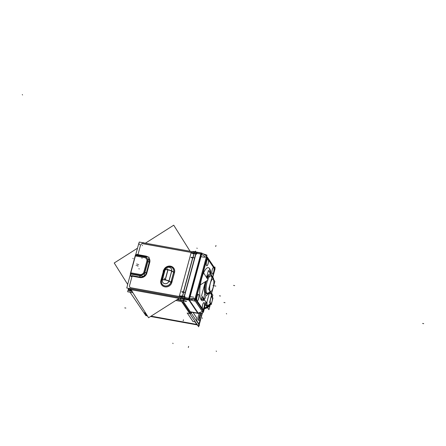 <?xml version="1.0" encoding="UTF-8"?>
<svg xmlns="http://www.w3.org/2000/svg" width="446" height="446" viewBox="0 0 446 446"><rect width="100%" height="100%" fill="white"/><g stroke="black" fill="none" stroke-linecap="round" stroke-linejoin="round"><path stroke-width="0.67" d="M190.682 313.677L182.604 301.708L190.682 313.677M191.25 313.176A1.444 0.418 100.2 0 0 191.367 312.813A1.444 0.418 100.2 0 1 191.25 313.176M191.412 312.663L191.529 312.228L191.412 312.663M196.658 317.82L196.747 320.78L198.459 323.311A2.169 0.63 100.2 0 0 199.49 322.012L200.009 320.105L199.49 322.012A2.169 0.63 100.2 0 1 198.459 323.311L196.747 320.78L196.658 317.82L193.068 312.501L196.658 317.82M201.586 314.296L201.871 313.098L201.586 314.296M200.198 316.147A2.955 0.859 100.2 0 0 200.499 313.131A2.955 0.859 100.2 0 1 200.198 316.147L199.602 318.355L200.198 316.147M199.061 319.743A2.955 0.859 100.2 0 0 199.602 318.355A2.955 0.859 100.2 0 1 198.197 320.122A2.955 0.859 100.2 0 1 198.28 316.404L198.883 314.196A2.955 0.859 100.2 0 1 199.217 313.22A2.955 0.859 100.2 0 0 198.883 314.196L198.28 316.404A2.955 0.859 100.2 0 0 198.414 320.284M176.973 299.706L180.959 300.431L176.973 299.706M146.567 315.333L144.855 312.808L146.567 315.333L147.141 315.439L146.567 315.333M189.673 313.493L187.281 313.064L192.984 321.505L195.03 321.873L196.736 324.404L151.083 316.153L196.736 324.404L195.03 321.873L192.984 321.505L187.281 313.064L189.673 313.493L187.13 313.036M182.581 296.216L184.142 296.495L182.581 296.216M182.392 292.314A1.728 0.474 15.2 0 1 183.518 292.175A1.728 0.474 15.2 0 0 182.431 292.476M185.229 292.481L183.674 292.197L182.592 296.172L183.674 292.197L185.229 292.481M194.707 257.894L195.788 253.925L194.707 257.894M184.226 296.467L185.307 292.492L184.226 296.467M195.71 253.908L194.149 253.629L193.073 257.598L194.149 253.629L195.71 253.908M192.873 253.746A1.728 0.474 15.2 0 1 193.999 253.601A1.728 0.474 15.2 0 0 192.912 253.902M193.057 257.643L194.618 257.927L193.057 257.643M181.204 300.169L183.875 299.695L181.204 300.169M179.381 295.927L182.18 296.434L179.381 295.927M192.343 253.261L191.039 253.027L192.343 253.261M130.862 275.951L130.689 274.034L130.862 275.951M130.873 272.835L130.667 273.588L130.873 272.835L139.972 274.48L130.873 272.835M135.461 255.943L135.668 255.173L144.772 256.801L135.673 255.157L135.461 255.943M136.197 254.867L136.66 254.61L136.197 254.867M130.868 276.035L132.172 275.695L139.916 277.094A5.391 4.945 -34 0 0 143.724 276.386A5.391 4.945 -34 0 1 139.916 277.094L139.871 277.512A5.765 5.285 -34 0 0 146.751 273.142L149.661 262.432A5.765 5.285 -34 0 0 148.852 258A5.765 5.285 -34 0 1 149.661 262.432L149.259 262.298A5.391 4.945 -34 0 0 148.724 258.474A5.391 4.945 -34 0 1 149.259 262.298L146.349 273.008L149.259 262.298L149.661 262.432L146.751 273.142L146.349 273.008A5.391 4.945 -34 0 1 143.885 276.291A5.391 4.945 -34 0 0 146.349 273.008L146.751 273.142A5.765 5.285 -34 0 1 139.871 277.512L139.916 277.094L132.172 275.695L132.127 276.113L139.871 277.512L132.127 276.113L132.172 275.695L130.868 276.035M130.65 273.638L139.754 275.282A4.181 3.836 -34 0 0 144.682 272.322A4.181 3.836 -34 0 1 139.754 275.282L130.65 273.638M144.749 272.11L147.659 261.401L144.749 272.11M147.71 261.183A4.181 3.836 -34 0 0 144.95 256.84A4.181 3.836 -34 0 1 147.71 261.183M144.443 257.565A3.317 3.044 146 0 1 146.45 258.808A3.317 3.044 -34 0 1 146.896 261.027A3.317 3.044 -34 0 0 144.554 257.604L135.456 255.959L144.554 257.604A3.317 3.044 -34 0 1 146.461 258.819A3.317 3.044 146 0 1 146.801 261.323M143.93 271.965L146.84 261.25L143.93 271.965M140.15 274.507A3.317 3.044 -34 0 0 143.868 272.171A3.317 3.044 -34 0 1 140.15 274.507M183.217 298.223L183.741 298.932L183.217 298.223M198.113 294.405A3.306 0.959 -79.8 0 0 196.926 297.053A3.306 0.959 -79.8 0 0 196.837 300.375L196 299.138L207.161 258.039L207.947 259.204L207.161 258.039L196 299.138L196.837 300.375A3.306 0.959 -79.8 0 1 197.149 296.194A3.306 0.959 -79.8 0 1 198.632 294.522A3.306 0.959 -79.8 0 1 198.615 298.368A3.306 0.959 -79.8 0 1 197.132 300.81A3.306 0.959 -79.8 0 0 198.615 298.368A3.306 0.959 -79.8 0 0 198.632 294.522A3.306 0.959 -79.8 0 0 198.147 294.388M202.456 311.431A1.444 1.321 -34 0 0 203.225 310.985A1.444 1.321 -34 0 1 202.456 311.431M195.61 299.801A1.444 1.321 146 0 1 194.891 300.208A1.444 1.321 146 0 0 195.61 299.801M206.515 265.593A3.306 0.959 -79.8 0 1 206.498 265.571A3.306 0.959 -79.8 0 1 206.392 262.293A3.306 0.959 -79.8 0 1 207.646 259.321M207.68 259.304A3.306 0.959 -79.8 0 1 207.998 259.277A3.306 0.959 -79.8 0 0 206.515 261.724A3.306 0.959 -79.8 0 0 206.498 265.571A3.356 0.976 100.2 0 0 206.559 265.654A3.356 0.976 100.2 0 0 208.176 263.491A3.356 0.976 100.2 0 0 208.187 259.332M203.755 302.683A3.306 0.959 -79.8 0 1 204.24 302.817A3.306 0.959 -79.8 0 0 202.752 304.49A3.306 0.959 -79.8 0 0 202.439 308.671L197.171 300.872L202.439 308.671A3.306 0.959 -79.8 0 1 202.529 305.354A3.306 0.959 -79.8 0 1 203.722 302.706M204.24 302.817A3.306 0.959 -79.8 0 1 204.223 306.664A3.306 0.959 -79.8 0 1 202.735 309.111A3.306 0.959 -79.8 0 0 204.223 306.664A3.306 0.959 -79.8 0 0 204.24 302.817M213.902 268.013A3.306 0.959 -79.8 0 1 213.612 272.116A3.306 0.959 -79.8 0 1 212.14 273.922A3.306 0.959 -79.8 0 0 213.612 272.116A3.306 0.959 -79.8 0 0 213.902 268.013M212.118 273.889A3.306 0.959 -79.8 0 1 212.101 273.866A3.306 0.959 -79.8 0 1 212.001 270.594A3.306 0.959 -79.8 0 1 213.255 267.622M213.283 267.6A3.306 0.959 -79.8 0 1 213.606 267.578A3.306 0.959 -79.8 0 0 212.118 270.02A3.306 0.959 -79.8 0 0 212.101 273.866M208.293 259.717A3.306 0.959 -79.8 0 1 208.003 263.82A3.306 0.959 -79.8 0 1 206.537 265.621A3.306 0.959 -79.8 0 0 208.003 263.82A3.306 0.959 -79.8 0 0 208.293 259.717M210.702 271.809L210.718 271.904A16.809 4.884 100.2 0 0 209.603 268.592A16.809 4.884 100.2 0 0 201.614 278.639A16.809 4.884 100.2 0 0 201.129 299.796A16.809 4.884 100.2 0 0 204.413 299.835A16.809 4.884 100.2 0 1 201.129 299.796A16.809 4.884 100.2 0 1 201.614 278.639A16.809 4.884 100.2 0 1 209.603 268.592L210.618 273.677M206.609 256.623L207 256.985M201.464 253.133L197.126 252.347M195.827 298.976A1.444 0.396 15.2 0 0 195.041 298.603L189.572 298.446A1.444 0.396 15.2 0 0 188.853 298.257L184.789 297.527L185.006 296.724L184.349 296.601L185.001 296.718L184.789 297.527L188.853 298.257L200.856 254.069L196.792 253.334L196.58 254.114L196.792 253.334L200.856 254.069L188.853 298.257A1.444 0.396 15.2 0 1 189.572 298.446L201.581 254.253L206.203 257.504L195.041 298.603L189.572 298.446L201.581 254.253L206.203 257.504L195.041 298.603A1.444 0.396 15.2 0 1 195.827 298.976A1.444 0.396 15.2 0 0 194.963 298.575M195.922 254.019L196.569 254.136L195.922 254.019M192.772 257.944L183.54 291.935L192.772 257.944M188.719 299.829L188.697 299.16L188.719 299.829M184.432 299.054L184.566 298.413L184.432 299.054M184.399 299.277L188.953 300.125L184.399 299.277M184.365 299.556A2.018 0.552 15.2 0 1 184.042 299.718L184.042 299.718A2.018 0.552 15.2 0 0 184.365 299.556A2.018 0.552 -164.8 0 1 184.36 299.595A2.018 0.552 -164.8 0 1 183.975 299.801M189.578 299.818L189.661 299.439L189.578 299.818M194.902 299.929A1.444 0.401 -88.9 0 0 194.997 299.489A1.444 0.401 -88.9 0 1 194.902 299.929M206.492 293.708A9.16 2.665 100.2 0 0 206.799 293.685A9.16 2.665 100.2 0 1 205.773 293.189A9.16 2.665 -79.8 0 1 206.175 281.164A9.16 2.665 -79.8 0 0 205.773 293.189A9.16 2.665 100.2 0 0 206.453 293.697M209.754 275.678A9.16 2.665 -79.8 0 1 210.033 275.801A9.16 2.665 -79.8 0 0 207.15 278.466A9.16 2.665 -79.8 0 1 209.715 275.673M204.853 293.574A10.821 3.144 -79.8 0 1 205.545 281.565A10.821 3.144 -79.8 0 0 204.853 293.574L204.301 295.609L204.853 293.574M206.766 277.847A10.821 3.144 -79.8 0 1 210.813 274.641A10.821 3.144 100.2 0 1 211.398 276.13A10.821 3.144 100.2 0 0 210.813 274.641A10.821 3.144 -79.8 0 0 206.766 277.847M208.193 293.858A10.821 3.144 100.2 0 1 206.013 295.291A10.821 3.144 100.2 0 0 208.193 293.858A10.698 3.111 -79.8 0 1 205.294 294.388M201.375 300.113L201.904 299.45L201.586 299.244L202.15 296.478L201.129 299.796M207.251 306.803A7.532 2.191 100.2 0 0 209.826 305.109A7.532 2.191 100.2 0 1 207.251 306.803A7.532 2.191 -79.8 0 1 206.615 303.074A7.532 2.191 -79.8 0 0 207.251 306.803A7.532 2.191 100.2 0 0 209.826 305.109A7.532 2.191 100.2 0 1 208.717 306.826A7.532 2.191 100.2 0 1 207.251 306.803A7.532 2.191 -79.8 0 1 206.615 303.074L201.581 295.642L205.377 281.671M211.226 293.15A7.532 2.191 100.2 0 1 211.638 295.09A7.532 2.191 100.2 0 0 211.047 292.821A7.532 2.191 -79.8 0 0 210.841 292.587A7.532 2.191 -79.8 0 1 211.047 292.821A7.532 2.191 100.2 0 1 211.198 293.094M207.429 306.14A6.813 1.979 -79.8 0 1 206.877 302.093A6.813 1.979 -79.8 0 0 207.429 306.14A6.813 1.979 100.2 0 0 207.936 306.519A6.813 1.979 100.2 0 0 209.09 305.772A6.813 1.979 100.2 0 1 207.429 306.14A6.813 1.979 100.2 0 0 209.09 305.772A6.813 1.979 100.2 0 1 207.429 306.14A6.813 1.979 -79.8 0 1 206.877 302.093A6.813 1.979 -79.8 0 0 207.429 306.14M209.062 294.053A6.813 1.979 -79.8 0 1 209.419 293.591A6.813 1.979 -79.8 0 0 209.062 294.053A6.813 1.979 -79.8 0 1 209.419 293.591A6.813 1.979 -79.8 0 0 209.062 294.053M210.272 293.094A6.813 1.979 -79.8 0 1 210.869 293.485A6.813 1.979 100.2 0 1 211.181 294.215A6.813 1.979 100.2 0 0 210.869 293.485A6.813 1.979 -79.8 0 0 210.272 293.094A6.813 1.979 -79.8 0 1 210.361 293.106A6.813 1.979 -79.8 0 1 210.869 293.485A6.813 1.979 100.2 0 1 211.181 294.215A6.813 1.979 100.2 0 0 210.869 293.485A6.813 1.979 -79.8 0 0 210.272 293.094A6.813 1.979 -79.8 0 1 210.4 293.111A6.813 1.979 -79.8 0 1 210.997 293.646M207.474 305.967A6.634 1.929 -79.8 0 1 206.955 301.819A6.634 1.929 -79.8 0 0 207.474 305.967A6.634 1.929 -79.8 0 1 206.955 301.819A6.634 1.929 -79.8 0 0 207.474 305.967A6.634 1.929 100.2 0 0 207.97 306.341A6.634 1.929 100.2 0 0 208.533 306.185L210.752 304.021L208.46 306.229M210.819 293.658A6.634 1.929 -79.8 0 0 208.99 294.327A6.634 1.929 -79.8 0 1 210.819 293.658A6.634 1.929 -79.8 0 0 208.99 294.327A6.634 1.929 -79.8 0 1 210.328 293.284M210.345 293.29A6.634 1.929 -79.8 0 1 210.802 293.63L212.274 297.047L211.393 294.589A8.937 8.022 151.9 0 1 212.157 296.88M212.419 298.123A3.406 0.992 100.2 0 1 211.594 302.594A3.406 0.992 100.2 0 1 210.428 303.364A3.406 0.992 -79.8 0 1 210.523 299.071A3.406 0.992 -79.8 0 1 212.145 297.036A3.406 0.992 100.2 0 1 212.413 298.062M130.823 290.759L128.621 290.357L129.1 288.584L128.621 290.357L130.823 290.759M199.089 325.251L198.665 326.807L180.925 300.543M199.178 324.917L202.395 313.081M129.139 288.634L128.749 290.078M199.981 314.235L199.301 316.744M199.892 314.558A2.955 0.859 -79.8 0 1 200.405 313.131M201.52 313.103A2.955 0.859 -79.8 0 1 201.207 316.509M200.616 318.695L201.297 316.192M200.706 318.372A2.955 0.859 -79.8 0 1 199.474 320.479A2.955 0.859 -79.8 0 1 199.384 316.426M128.576 288.345L127.645 291.773L132.886 292.721L127.64 291.773L128.571 288.345M182.648 301.719L175.769 300.476L182.648 301.719M147.442 315.913L145.859 315.629L130.042 292.208M150.564 316.476L199.451 325.318L182.553 300.292L177.491 299.377M128.961 290.608L131.893 291.138M191.557 312.691A1.444 0.418 -79.8 0 1 191.351 313.326M191.379 313.365L191.68 312.256L191.379 313.365M180.769 295.843L184.332 296.484M182.782 291.991A1.728 0.474 15.2 0 1 183.864 292.08M181.633 296.3A1.728 0.474 15.2 0 1 182.693 296.395M185.425 292.464L181.862 291.823M183.93 297.276L195.961 252.988L183.93 297.276M195.9 253.897L192.338 253.25M193.263 253.417A1.728 0.474 15.2 0 1 194.345 253.506M191.925 257.766A1.728 0.474 15.2 0 1 193.174 257.821M191.245 257.27L194.813 257.916M182.197 297.042L194.233 252.748L196.168 253.099L184.137 297.387L196.168 253.099L194.233 252.748L182.197 297.042L184.137 297.387L182.197 297.042M139.241 242.061L194.25 252.001L139.241 242.061L138.845 243.516L139.241 242.061M127.495 285.295L126.753 288.016L183.317 298.24L126.753 288.016L127.495 285.295M164.318 270.348L161.519 280.651L160.822 280.673L163.621 270.365L164.318 270.348M164.195 270.839A4.962 4.549 146 0 1 170.188 266.78A4.962 4.549 146 0 1 173.522 272.523M163.487 270.906A5.82 5.335 146 0 1 170.517 266.15A5.82 5.335 146 0 1 174.425 272.88M170.863 282.34L173.667 272.038L174.581 272.344L171.777 282.652L170.863 282.34M170.985 281.855A4.962 4.549 146 0 1 164.992 285.908A4.962 4.549 146 0 1 161.658 280.166M171.916 282.112A5.82 5.335 146 0 1 164.886 286.862A5.82 5.335 146 0 1 160.978 280.138M168.973 280.829A3.462 3.172 146 0 1 164.791 283.656A3.462 3.172 146 0 1 162.467 279.653M164.279 270.376L165.154 269.746L162.35 280.049L161.48 280.685M164.228 270.577L165.098 269.942A3.462 3.172 146 0 1 169.329 267.338A3.462 3.172 146 0 1 171.554 271.324M170.957 282.396L168.872 281.231L171.671 270.923L173.756 272.088M168.973 281.287L171.777 270.984A4.042 1.104 -164.8 0 0 167.897 269.674L165.092 279.976A4.042 1.104 -164.8 0 1 168.973 281.287M165.109 269.774L162.311 280.082A4.042 1.104 15.2 0 1 165.254 280.01L168.053 269.702A4.042 1.104 15.2 0 0 165.109 269.774M132.027 291.355L129.362 290.876L129.463 290.513M177.357 299.467L186.294 301.083M131.314 291.489L129.942 289.454L180.329 298.564M182.893 300.816L186.461 301.457M128.994 288.423A3.607 3.306 146 0 0 129.881 289.248A3.607 3.306 146 0 1 128.994 288.423A3.607 3.306 -34 0 0 129.875 289.22M139.682 244.754L138.795 243.444L127.444 285.223M138.026 254.415L137.831 254.989M145.68 256.411L137.624 254.95L137.808 254.599L145.859 256.054L145.68 256.411M145.363 256.355A5.363 4.917 146 0 1 146.756 256.773M148.713 258.513A5.363 4.917 146 0 1 149.176 262.426M145.53 255.998A5.837 5.352 146 0 1 147.927 256.985M148.88 257.916A5.837 5.352 146 0 1 149.678 262.61M146.249 273.197L149.276 262.053L149.789 262.226L146.762 273.37L146.249 273.197M146.349 272.824A5.363 4.917 146 0 1 143.907 276.213M143.64 276.375A5.363 4.917 146 0 1 139.749 277.016M146.862 272.985A5.837 5.352 146 0 1 139.676 277.546M132.01 275.617L140.066 277.072L140.005 277.607L131.955 276.152L132.01 275.617M131.007 276.643L132.072 276.347L132.217 275.656M130.466 273.549L139.933 275.26M139.972 275.712L140.1 277.122M135.512 254.738L149.075 257.191L143.852 276.409L130.293 273.961L135.512 254.738M130.672 272.779L140.139 274.491M144.721 257.615L135.255 255.904M143.857 272.155L146.885 261.01M143.941 271.843A3.317 3.044 146 0 1 139.86 274.435M144.933 256.846L135.467 255.14M144.627 256.796A4.148 3.802 146 0 1 147.576 261.49M146.338 273.247L144.643 272.3L147.671 261.155L149.365 262.109M144.733 271.965A4.148 3.802 146 0 1 139.626 275.204M193.988 252.954L142.001 243.555M142.72 242.652A1.444 0.418 100.2 0 0 142.597 242.546A1.444 0.418 100.2 0 0 142.413 242.63M196.324 252.035A1.734 0.474 15.2 0 0 194.779 251.55L194.651 252.018M190.916 252.966L193.363 253.412M182.185 296.4L179.259 295.871M183.908 299.751L181.132 300.247M183.808 299.768A1.734 0.474 -164.8 0 0 184.142 299.595A1.734 0.474 -164.8 0 0 182.007 298.552L182.163 297.978M182.024 297.008L130.031 287.614M129.858 288.579A1.444 0.418 100.2 0 0 129.987 289.515M203.304 272.333L208.087 279.954L199.808 285.211M179.052 298.385L148.585 317.736L130.99 289.699M189.985 251.115L173.728 225.202L145.563 243.081M137.585 248.149L114.226 262.984L127.718 284.481M181.126 300.844L189.505 313.243M193.815 297.226L190.169 296.568M196.965 300.637A3.356 0.976 100.2 0 0 197.026 300.738A3.356 0.976 100.2 0 0 198.643 298.575A3.356 0.976 100.2 0 0 198.654 294.416M195.866 298.837L195.866 298.837A1.444 1.321 146 0 1 194.779 299.974M203.376 311.208A1.444 1.321 146 0 1 202.417 311.687M206.007 302.193L203.51 311.403L195.621 299.734L207.234 256.996L215.117 268.665L212.859 276.988M206.989 257.894L206.989 257.894A1.444 1.321 -34 0 0 206.593 256.489M213.885 267.767A3.356 0.976 100.2 0 0 213.316 267.578A3.356 0.976 100.2 0 0 212.034 270.638A3.356 0.976 100.2 0 0 212.162 273.95A3.356 0.976 100.2 0 0 212.196 273.989M212.101 273.85A3.356 0.976 100.2 0 0 212.162 273.95A3.356 0.976 100.2 0 0 213.779 271.787A3.356 0.976 100.2 0 0 213.79 267.628M208.282 259.472A3.356 0.976 100.2 0 0 207.713 259.282A3.356 0.976 100.2 0 0 206.426 262.337A3.356 0.976 100.2 0 0 206.559 265.654A3.356 0.976 100.2 0 0 206.593 265.693M201.637 253.311A1.444 0.295 -71.4 0 0 201.564 253.15A1.444 0.418 100.2 0 0 201.525 253.144A1.444 0.418 100.2 0 0 201.336 253.233M201.932 253.412A1.444 0.295 -71.4 0 0 201.86 253.25L201.564 253.15M192.867 251.41L201.687 253.038M197.043 252.391A1.444 0.418 100.2 0 0 196.937 252.313A1.444 0.418 100.2 0 0 196.753 252.397M200.979 254.125A1.444 0.379 11.9 0 1 201.581 254.253A1.444 0.396 15.2 0 0 200.99 254.092A1.444 0.396 15.2 0 1 201.581 254.253M202.713 312.652L203.203 312.574L194.094 299.082L189.165 299.885A1.444 0.295 -71.4 0 0 189.416 299.355L189.611 298.608M189.667 298.413L201.637 254.337M201.692 254.142L201.893 253.395A1.444 0.396 -164.8 0 0 201.018 253.172L188.535 299.132A1.444 0.396 -164.8 0 1 189.411 299.355A1.444 0.295 -71.4 0 1 189.149 299.879L198.28 313.371L199.63 313.153M193.859 253.428L194.261 251.951L201.23 253.211L188.747 299.166L181.778 297.906L182.213 296.317M192.689 257.743L183.384 292.002M188.792 299.177A1.444 0.418 100.2 0 0 188.814 299.846M184.198 298.346A1.444 0.418 100.2 0 0 184.22 299.021M189.489 299.383A1.444 0.295 108.6 0 1 189.249 299.868M189.199 299.288A1.444 0.295 108.6 0 1 188.887 299.879M181.137 299.768L180.134 298.279L188.926 299.868L198.074 313.41L190.481 312.038M189.344 299.851L189.344 299.851A1.444 1.321 146 0 1 188.937 299.885M198.453 313.343A1.444 1.321 146 0 1 198.052 313.371M195.097 299.528A1.444 0.401 91.1 0 1 195.025 299.879M189.561 299.405A1.444 0.401 91.1 0 1 189.466 299.835M206.966 255.106L201.72 253.339L189.232 299.294L194.478 301.067L206.966 255.106M195.794 299.985L195.794 299.985A1.444 0.396 -164.8 0 0 194.74 299.4M207.401 257.247A1.444 0.396 -164.8 0 0 206.353 256.656M203.025 311.486L202.595 313.075L198.609 313.176M214.794 268.18L215.078 267.115L214.091 267.143M203.337 311.146L203.337 311.152A1.444 0.396 15.2 0 1 203.387 311.314A1.444 0.396 15.2 0 1 203.064 311.464M206.543 256.45L205.924 255.536L201.871 253.111M201.542 253.15L201.43 252.982A1.444 1.321 -34 0 1 202.016 253.2L202.166 253.423M184.07 299.784L181.472 300.23M185.062 296.707L184.12 296.54M185.029 296.623L184.365 299.589M204.658 257.32L201.007 256.662M210.111 275.818A9.16 2.665 100.2 0 0 209.793 275.684A9.16 2.665 100.2 0 0 207.2 278.544M206.275 281.103A9.16 2.665 100.2 0 0 205.985 293.373M205.729 292.994A9.16 2.665 100.2 0 0 206.531 293.713A9.16 2.665 100.2 0 0 206.877 293.702M206.609 303.085L209.163 293.685M213.389 278.142L208.433 270.438L206.52 277.462M209.364 268.275L210.44 273.409M210.679 274.558A10.698 3.111 -79.8 0 1 211.393 276.124M202.986 297.716A3.462 1.009 100.2 0 0 203.527 299.745A3.462 1.009 100.2 0 0 203.616 299.745M209.832 268.971L210.774 273.9M205.595 294.828A10.698 3.111 -79.8 0 1 205.662 281.493M206.827 277.947A10.698 3.111 -79.8 0 1 210.98 275.004M192.823 257.933L191.05 257.61M183.579 291.946L181.806 291.623M196.63 254.125L195.688 253.952M196.552 254.192L197.138 252.564M202.573 308.939A3.356 0.976 100.2 0 0 202.635 309.039A3.356 0.976 100.2 0 0 204.246 306.87A3.356 0.976 100.2 0 0 204.262 302.717M204.357 302.856A3.356 0.976 100.2 0 0 203.783 302.667A3.356 0.976 100.2 0 0 202.501 305.722A3.356 0.976 100.2 0 0 202.635 309.039A3.356 0.976 100.2 0 0 202.668 309.078M198.749 294.555A3.356 0.976 100.2 0 0 198.18 294.366A3.356 0.976 100.2 0 0 196.898 297.426A3.356 0.976 100.2 0 0 197.026 300.738A3.356 0.976 100.2 0 0 197.06 300.777M205.69 292.916L206.71 293.106A9.087 2.643 -79.8 0 0 207.507 293.814L206.214 293.579M205.913 293.29L206.966 293.479A9.087 2.643 -79.8 0 1 207.585 280.272M207.842 279.564A9.087 2.643 -79.8 0 1 210.741 275.929A9.087 2.643 -79.8 0 1 210.774 275.935M206.844 293.457A2.838 2.648 -41.3 0 0 210.205 291.506M210.596 275.907L213.255 277.869A2.838 2.548 151.9 0 1 213.483 279.441M212.697 277.066A2.838 2.648 138.7 0 1 213.3 279.168M206.587 293.078A2.838 2.548 -28.1 0 0 210.021 291.232M211.95 277.172L214.849 281.465L211.571 293.529L208.672 289.231L211.95 277.172M203.214 311.436L203.504 311.86L204.307 308.9L203.504 311.86L203.214 311.436M204.324 308.403A6.813 6.356 -41.3 0 0 207.178 307.088M207.429 306.887A7.459 2.169 -79.8 0 1 206.704 302.745M210.819 292.615A7.459 2.169 -79.8 0 1 211.187 293.067M204.452 307.918A6.813 6.121 -28.1 0 0 206.961 306.77M210.975 292.76A7.459 2.169 -79.8 0 1 211.253 293.212A7.459 2.169 -79.8 0 1 211.672 295.157M209.882 305.053A7.459 2.169 -79.8 0 1 208.806 306.737A7.459 2.169 -79.8 0 1 207.223 306.575M211.638 293.301L212.87 295.135L212.329 297.131M206.035 302.232L205.422 304.49L208.923 309.675L210.3 304.601M210.807 293.362A6.813 1.979 -79.8 0 1 211.253 294.338M209.202 305.677A6.813 1.979 -79.8 0 1 207.975 306.525A6.813 1.979 -79.8 0 1 207.379 305.989M207.568 306.274A6.813 1.979 -79.8 0 1 206.933 301.897M209.029 294.176A6.813 1.979 -79.8 0 1 209.497 293.557M210.763 293.535A6.634 1.929 -79.8 0 1 211.014 293.942M208.84 305.962A6.634 1.929 -79.8 0 1 208.009 306.346A6.634 1.929 -79.8 0 1 207.423 305.828M207.613 306.101A6.634 1.929 -79.8 0 1 207.011 301.608M208.951 294.46A6.634 1.929 -79.8 0 1 210.367 293.295A6.634 1.929 -79.8 0 1 210.952 293.814M207.596 306.079A8.937 8.335 -41.3 0 0 210.412 303.514M210.523 303.364A3.334 0.97 -79.8 0 1 210.568 299.104A3.334 0.97 -79.8 0 1 212.201 297.187M210.679 293.468A8.937 8.335 138.7 0 1 212.056 296.724M207.318 305.856A8.937 8.022 -28.1 0 0 210.311 303.369M212.106 297.047A3.334 0.97 -79.8 0 1 212.424 298.184A3.334 0.97 -79.8 0 1 211.649 302.483A3.334 0.97 -79.8 0 1 210.428 303.224M211.387 295.737L212.971 298.079L211.187 304.663L209.603 302.316L211.387 295.737M197.712 313.092L188.953 300.125L197.712 313.092M145.569 312.936L144.482 312.735M199.719 315.199L200.611 315.361M199.156 317.418L200.009 317.574M188.323 347.467L188.613 346.414M234.657 285.607L233.587 285.412M124.774 307.879L125.844 308.069M195.376 321.94L192.834 321.477M183.713 292.046L182.542 296.361M194.194 253.479L193.018 257.794M216.182 351.041L216.433 351.415M226.367 313.544L226.624 313.923M22.556 94.959L22.3 94.585M172.803 343.197L173.054 343.576M142.018 243.488L143.077 243.678A2.163 1.985 -34 0 0 140.496 245.322L140.546 245.133M182.001 297.075L131.068 287.871A2.163 1.985 146 0 1 129.58 285.49L132.066 276.342L129.58 285.49A2.163 1.985 146 0 0 131.068 287.871L182.001 297.075M163.637 270.577L160.945 280.484A5.748 5.268 -34 0 0 164.909 286.8A5.748 5.268 -34 0 0 171.766 282.441L174.458 272.534A5.748 5.268 -34 0 0 170.495 266.217A5.748 5.268 -34 0 0 163.637 270.577L164.245 270.56L161.552 280.473L160.945 280.484A5.748 5.268 -34 0 0 164.909 286.8A5.748 5.268 -34 0 0 171.766 282.441L170.963 282.173L173.656 272.261A4.995 4.583 -34 0 0 170.316 266.792A4.995 4.583 -34 0 0 164.306 270.36A4.995 4.583 -34 0 1 170.316 266.792A4.995 4.583 -34 0 1 173.656 272.261L174.458 272.534A5.748 5.268 -34 0 0 170.495 266.217A5.748 5.268 -34 0 0 163.637 270.577L160.945 280.484L161.552 280.473L164.245 270.56L163.637 270.577M161.508 280.662A4.995 4.583 -34 0 0 165.098 285.975A4.995 4.583 -34 0 0 170.963 282.173L173.656 272.261L171.665 271.146L174.458 272.534L171.766 282.441L170.963 282.173L168.973 281.058L171.665 271.146A4.042 1.104 15.2 0 0 167.919 269.886A4.042 1.104 -164.8 0 0 165.076 269.958L162.383 279.865L161.569 280.456L162.383 279.865A4.042 1.104 -164.8 0 1 165.226 279.793A4.042 1.104 15.2 0 1 168.973 281.058L170.963 282.173A4.995 4.583 -34 0 1 165.098 285.975A4.995 4.583 -34 0 1 161.508 280.662M162.338 280.06A3.496 3.206 -34 0 0 164.797 283.706A3.496 3.206 -34 0 0 168.911 281.253A3.496 3.206 -34 0 1 164.797 283.706A3.496 3.206 -34 0 1 162.338 280.06M171.716 270.945A3.496 3.206 -34 0 0 169.257 267.305A3.496 3.206 -34 0 0 165.143 269.752A3.496 3.206 -34 0 1 169.257 267.305A3.496 3.206 -34 0 1 171.716 270.945M169.028 281.091A4.042 1.104 -164.8 0 0 165.226 279.793L167.919 269.886A4.042 1.104 -164.8 0 0 165.076 269.958L163.57 270.566M180.351 298.603L131.029 289.688L132.351 291.639L131.029 289.688L180.351 298.603L129.97 289.493M131.007 289.649A1.444 0.418 -79.8 0 1 130.918 288.768A1.444 0.418 -79.8 0 0 131.007 289.649M142.597 242.546L143.657 242.735A1.444 0.418 -79.8 0 0 143.473 242.825A1.444 0.418 -79.8 0 1 143.763 242.819M137.948 254.699L137.803 254.973L145.547 256.372L145.686 256.099L145.547 256.372L137.803 254.973L137.948 254.699L145.686 256.099A5.765 5.285 -34 0 1 147.765 256.957A5.765 5.285 -34 0 0 145.686 256.099L137.948 254.699M146.818 256.785A5.391 4.945 -34 0 0 145.725 256.411A5.391 4.945 -34 0 1 146.818 256.785M147.894 261.529L149.22 262.27L147.894 261.529M144.983 272.244L146.305 272.985L144.983 272.244M139.788 275.678L139.91 277.044L139.788 275.678M179.392 295.899L191.039 253.027L179.392 295.899M163.442 270.293L163.158 271.346M163.693 270.376L160.889 280.685M171.571 282.156L171.861 281.103M171.71 282.641L174.514 272.333M170.918 282.145L171.833 282.452M164.323 278.46L164.072 278.081M171.013 282.201L168.922 281.03M167.016 268.548L166.765 268.174M165.053 269.975A4.042 1.104 15.2 0 1 167.919 269.886A4.042 1.104 15.2 0 1 171.665 271.146L168.973 281.058A4.042 1.104 15.2 0 0 165.226 279.793A4.042 1.104 -164.8 0 0 162.383 279.865L165.076 269.958L164.262 270.549M132.902 258.362L133.159 258.736L132.902 258.362M142.53 245.69L142.28 245.311M137.847 254.555L136.783 254.359M145.842 256.127L137.792 254.672M146.656 273.002L146.94 271.949M146.695 273.359L149.722 262.215M132.033 275.974L133.098 276.163M131.971 276.085L140.022 277.54M142.101 258.29L141.845 257.916M139.191 269.005L138.935 268.626M195.365 251.683L195.51 251.148M137.546 265.236L137.29 264.863M167.663 269.501L167.406 269.128M164.97 279.413L164.719 279.034M137.156 264.171L136.9 263.798M138.673 264.768L138.416 264.394M137.931 266.29L137.675 265.916M136.415 265.693L136.158 265.314M202.774 309.167L203.577 310.355L205.857 301.97L203.577 310.355L202.774 309.167M194.869 300.236L202.345 311.453L198.197 313.098L189.439 300.125L191.836 300.175L189.333 300.125A1.444 1.321 -34 0 1 189.115 300.141A1.444 1.321 -34 0 0 189.316 300.141M210.969 274.195A16.809 4.884 100.2 0 0 209.603 268.592M213.556 267.505L208.433 259.918L213.556 267.505M214.743 269.261L214.035 268.219L214.743 269.261L212.703 276.765L214.743 269.261M206.994 257.877A1.444 0.396 -164.8 0 0 206.203 257.504A1.444 0.396 -164.8 0 1 206.994 257.877A1.444 0.396 -164.8 0 0 206.13 257.481M188.976 299.885A1.444 0.295 -71.4 0 0 189.271 299.311A1.444 0.295 -71.4 0 1 188.976 299.885M190.303 311.776L197.606 313.098L190.303 311.776M204.062 299.316A3.462 1.009 -79.8 0 1 202.908 297.61A3.462 1.009 -79.8 0 0 203.454 299.729L201.586 299.244L203.27 299.55M205.461 297.326A2.598 0.753 -79.8 0 1 204.229 298.881A2.598 0.753 -79.8 0 1 204.301 295.609A2.598 0.753 -79.8 0 0 204.229 298.881A2.598 0.753 -79.8 0 0 205.461 297.326L206.013 295.291L205.461 297.326M202.495 311.676L194.724 300.175M207.016 258.663L207.652 259.115M201.503 254.231L201.798 254.326M200.951 254.086L196.357 253.256M183.172 320.836L183.457 319.776M189.333 299.333L201.821 253.373M188.903 300.091L184.31 299.26M189.79 298.519L189.5 298.419M202.49 318.288L202.239 317.914M198.375 313.354L189.26 299.868M194.818 299.422L206.426 256.684M203.214 309.714L203.928 309.435M198.119 313.131L202.428 311.42M215.975 245.467L215.691 246.521M196.903 248.06L197.16 248.433M212.993 285.574L214.063 285.763L212.993 285.574M204.881 293.485L204.285 295.687M204.017 299.249A0.864 0.792 146 0 1 203.12 299.517M205.444 297.404L206.041 295.202M195.292 251.661L195.454 251.065M205.801 293.122L206.793 293.301A2.838 2.604 -34 0 0 210.116 291.372A2.838 2.604 -34 0 1 206.71 293.284A2.838 2.604 -34 0 0 210.116 291.372M206.793 293.301A9.087 2.643 -79.8 0 1 207.535 280.3A9.087 2.643 -79.8 0 0 206.793 293.301A9.087 2.643 100.2 0 0 207.468 293.808L209.782 293.412L210.897 292.526L209.776 293.418L207.496 293.814M210.741 275.929L210.702 275.923A9.087 2.643 -79.8 0 0 207.819 279.525A9.087 2.643 -79.8 0 1 211.376 276.431A2.838 2.604 146 0 1 213.389 279.308M210.183 291.149A6.25 1.817 -79.8 0 1 210.367 283.282A6.25 1.817 -79.8 0 1 213.339 279.553A6.25 1.817 100.2 0 1 213.155 287.414A6.25 1.817 100.2 0 1 210.183 291.149A6.25 1.817 -79.8 0 1 210.367 283.282A6.25 1.817 -79.8 0 1 213.339 279.553A6.25 1.817 100.2 0 1 213.155 287.414A6.25 1.817 100.2 0 1 210.183 291.149M422.63 323.467L423.7 323.662L422.63 323.467M214.755 285.892L215.825 286.087L214.755 285.892M204.385 308.18A6.813 6.25 -34 0 0 207.072 306.937A6.813 6.25 -34 0 1 204.385 308.18A6.813 6.25 -34 0 0 207.072 306.937A6.813 6.25 -34 0 1 204.385 308.18A6.813 6.25 -34 0 0 207.072 306.937A6.813 6.25 -34 0 1 204.385 308.18M207.501 305.956A8.937 8.195 -34 0 0 210.361 303.447A8.937 8.195 -34 0 1 207.407 306.006A8.937 8.195 -34 0 0 210.361 303.447A8.937 8.195 -34 0 1 207.501 305.956M210.908 293.786A8.937 8.195 146 0 1 212.112 296.807A8.937 8.195 146 0 0 210.908 293.786A8.937 8.195 146 0 1 212.112 296.807M210.428 303.364A3.406 0.992 -79.8 0 1 210.523 299.071A3.406 0.992 -79.8 0 1 212.145 297.036A3.406 0.992 100.2 0 1 212.045 301.329A3.406 0.992 100.2 0 1 210.428 303.364A3.406 0.992 -79.8 0 1 210.523 299.071A3.406 0.992 -79.8 0 1 212.145 297.036A3.406 0.992 100.2 0 1 212.045 301.329A3.406 0.992 100.2 0 1 210.428 303.364A3.406 0.992 100.2 0 0 212.045 301.329A3.406 0.992 100.2 0 0 212.145 297.036M225.001 302.678L223.931 302.483L225.001 302.678M210.841 292.587A7.532 2.191 -79.8 0 1 211.047 292.821A7.532 2.191 100.2 0 1 211.638 295.09A7.532 2.191 100.2 0 0 211.047 292.821M207.407 306.006A8.937 8.195 -34 0 0 210.361 303.447A8.937 8.195 -34 0 1 207.407 306.006M220.502 296.01L219.432 295.821L220.502 296.01M194.01 252.888L143.077 243.678A2.163 1.985 -34 0 0 140.496 245.322L138.02 254.415M194.707 300.23L202.345 311.453L198.197 313.098L189.439 300.125L191.836 300.175M202.161 253.417L201.782 253.228A1.444 0.295 108.6 0 1 201.854 253.384M128.95 288.356L130.271 290.313M201.782 253.228L201.436 253.127M203.504 299.734L204.24 299.578L201.765 299.422M210.702 275.923L213.015 277.479L213.918 280.082L213.26 277.891M213.595 286.098L212.764 289.142L213.595 286.098M207.602 307.723L204.184 308.911L207.602 307.723M128.922 288.317L130.299 290.352M201.525 253.144L196.937 252.313"/></g></svg>
